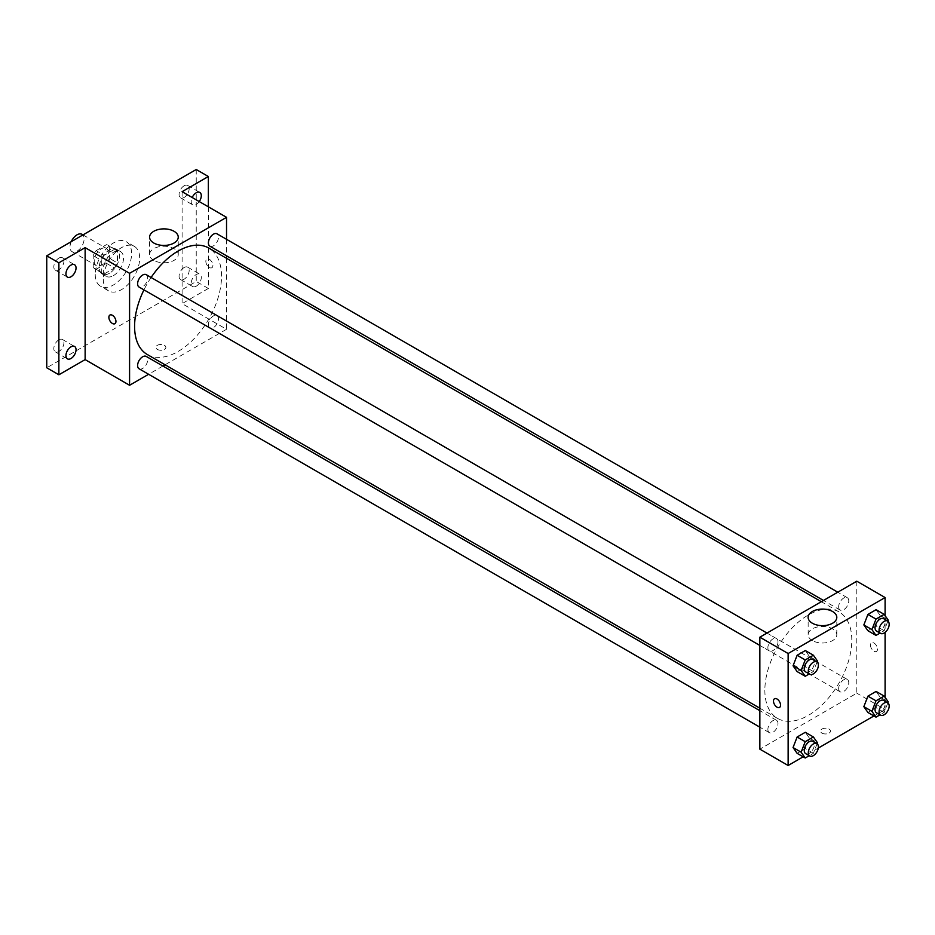 <?xml version="1.0" encoding="UTF-8"?>
<svg xmlns="http://www.w3.org/2000/svg" width="935" height="935" viewBox="0 0 935 935"><rect width="100%" height="100%" fill="white"/><g stroke="black" fill="none" stroke-linecap="round" stroke-linejoin="round"><path stroke-width="0.7" stroke-dasharray="4.67 3.51" d="M71.247 241.674A10.005 5.774 120 0 0 69.985 247.074A10.005 5.774 120 0 0 72.053 251.644A10.005 5.774 120 0 0 82.046 245.87A10.005 5.774 120 0 0 82.046 234.323M94.225 261.064A10.005 5.774 120 0 0 96.293 265.645A10.005 5.774 120 0 0 106.298 259.872A10.005 5.774 120 0 0 106.298 248.324A10.005 5.774 120 0 0 98.584 251.001A10.005 5.774 120 0 0 94.225 261.064M96.106 250.65L106.473 244.654A13.581 7.842 120 0 1 108.086 245.227A13.581 7.842 120 0 1 109.372 246.337L109.372 258.305A13.581 7.842 120 0 1 106.473 263.319L96.106 269.303A13.581 7.842 120 0 1 94.505 268.742A13.581 7.842 120 0 1 93.208 267.632L93.208 255.664A13.581 7.842 120 0 1 96.106 250.65L104.194 255.313L114.561 249.329L106.473 244.654M106.473 263.319L114.561 267.983L104.194 273.967L96.106 269.303M93.208 267.632L101.296 272.295L101.296 260.327L93.208 255.664M101.296 272.295A13.581 7.842 120 0 0 102.581 273.406A13.581 7.842 120 0 0 104.194 273.967M114.561 267.983A13.581 7.842 120 0 0 117.459 262.969L109.372 258.305M114.561 249.329A13.581 7.842 120 0 1 116.162 249.89A13.581 7.842 120 0 1 117.459 251.001L117.459 262.969M104.194 255.313A13.581 7.842 120 0 0 101.296 260.327M109.372 273.312A14.282 8.251 -60 0 1 102.231 274.013A14.282 8.251 -60 0 1 102.231 257.522A14.282 8.251 -60 0 1 116.513 249.283A14.282 8.251 -60 0 1 118.71 260.725A14.282 8.251 -60 0 1 109.372 273.312M113.416 275.638A14.282 8.251 120 0 0 122.742 263.051A14.282 8.251 120 0 0 120.557 251.608A14.282 8.251 120 0 0 109.547 255.442A14.282 8.251 120 0 0 103.318 269.818A14.282 8.251 120 0 0 106.274 276.351A14.282 8.251 120 0 0 113.416 275.638M117.459 251.001L109.372 246.337M95.23 274.481A25.712 14.843 120 0 0 100.559 286.25A25.712 14.843 120 0 0 126.272 271.407A25.712 14.843 120 0 0 126.272 241.709A25.712 14.843 120 0 0 106.461 248.605A25.712 14.843 120 0 0 95.23 274.481M103.318 279.144A25.712 14.843 120 0 0 108.635 290.914A25.712 14.843 120 0 0 134.348 276.07A25.712 14.843 120 0 0 134.348 246.384A25.712 14.843 120 0 0 114.537 253.268A25.712 14.843 120 0 0 103.318 279.144M184.113 185.796A7.141 4.126 120 0 0 179.45 192.084A7.141 4.126 120 0 0 180.548 197.811A7.141 4.126 120 0 0 187.69 193.685A7.141 4.126 120 0 0 187.69 185.434A7.141 4.126 120 0 0 184.113 185.796M58.87 258.107A7.141 4.126 120 0 0 54.207 264.395A7.141 4.126 120 0 0 55.305 270.121A7.141 4.126 120 0 0 62.446 265.996A7.141 4.126 120 0 0 62.446 257.744A7.141 4.126 120 0 0 58.87 258.107M58.87 339.837A7.141 4.126 120 0 0 54.207 346.125A7.141 4.126 120 0 0 55.305 351.852A7.141 4.126 120 0 0 62.446 347.726A7.141 4.126 120 0 0 62.446 339.487A7.141 4.126 120 0 0 58.87 339.837M184.113 267.527A7.141 4.126 120 0 0 179.45 273.815A7.141 4.126 120 0 0 180.548 279.542A7.141 4.126 120 0 0 187.69 275.416A7.141 4.126 120 0 0 187.69 267.176A7.141 4.126 120 0 0 184.113 267.527M196.233 169.504L196.233 281.482L46.75 367.782M208.353 206.834L208.353 288.471L196.233 281.482M208.353 288.471L182.103 303.641L226.539 329.295L165.063 364.79M162.9 366.041L148.618 374.281M157.349 349.409A5.002 2.887 0 0 0 162.807 350.041A5.002 2.887 0 0 0 165.892 347.376A5.002 2.887 0 0 0 160.89 344.489A5.002 2.887 0 0 0 155.888 347.376A5.002 2.887 0 0 0 157.349 349.409A5.002 2.887 0 0 0 162.807 350.041A5.002 2.887 0 0 0 165.892 347.364A5.002 2.887 0 0 0 160.89 344.477A5.002 2.887 0 0 0 155.888 347.364A5.002 2.887 0 0 0 157.349 349.409M199.248 201.574A7.141 4.126 -60 0 1 196.233 204.449A7.141 4.126 -60 0 1 192.668 204.812A7.141 4.126 -60 0 1 192.178 197.495M196.233 286.192A7.141 4.126 -60 0 1 192.668 286.542A7.141 4.126 -60 0 1 191.57 280.816A7.141 4.126 -60 0 1 196.233 274.528A7.141 4.126 -60 0 1 199.81 274.165A7.141 4.126 -60 0 1 200.908 279.892A7.141 4.126 -60 0 1 196.233 286.192M182.103 191.675L182.103 303.641M147.321 354.54A61.476 35.495 120 0 0 208.797 319.045A61.476 35.495 120 0 0 208.797 248.055M151.096 277.485A61.476 35.495 120 0 0 143.955 289.862M226.539 239.313L226.539 255.804M226.539 258.305L226.539 329.295M209.884 246.185A7.141 4.126 120 0 0 217.025 242.06A7.141 4.126 120 0 0 217.025 233.82M139.093 368.787A7.141 4.126 120 0 0 146.234 364.662A7.141 4.126 120 0 0 146.234 356.422M208.4 324.655A7.141 4.126 120 0 0 209.884 327.916A7.141 4.126 120 0 0 217.025 323.802A7.141 4.126 120 0 0 217.025 315.551A7.141 4.126 120 0 0 211.52 317.468A7.141 4.126 120 0 0 208.4 324.655M146.234 274.68A7.141 4.126 -60 0 1 147.718 277.952A7.141 4.126 -60 0 1 144.598 285.14A7.141 4.126 -60 0 1 139.093 287.057M205.84 261.356A5.002 2.887 -120 0 0 208.014 266.393A5.002 2.887 -120 0 0 211.871 267.726A5.002 2.887 -120 0 0 211.871 261.952A5.002 2.887 -120 0 0 206.869 259.065A5.002 2.887 -120 0 0 205.84 261.356A5.002 2.887 -120 0 0 208.014 266.393A5.002 2.887 -120 0 0 211.871 267.726A5.002 2.887 -120 0 0 211.871 261.952A5.002 2.887 -120 0 0 206.869 259.065A5.002 2.887 -120 0 0 205.829 261.356M109.909 315.048L109.909 315.048A5.002 2.887 60 0 1 113.766 316.392A5.002 2.887 60 0 1 115.94 321.418A5.002 2.887 60 0 1 114.911 323.709L114.9 323.709M153.784 260.362A14.329 8.275 180 0 1 149.588 254.507A14.329 8.275 180 0 1 163.917 246.232A14.329 8.275 180 0 1 178.246 254.507A14.329 8.275 180 0 1 169.399 262.151A14.329 8.275 180 0 1 153.784 260.362M764.853 690.287A61.476 35.495 120 0 0 777.593 718.431A61.476 35.495 120 0 0 839.069 682.936A61.476 35.495 120 0 0 839.069 611.946A61.476 35.495 120 0 0 791.7 628.413A61.476 35.495 120 0 0 764.853 690.287M777.99 641.842A7.141 4.126 -60 0 1 774.87 649.03A7.141 4.126 -60 0 1 769.365 650.935A7.141 4.126 -60 0 1 769.365 642.696A7.141 4.126 -60 0 1 776.506 638.57A7.141 4.126 -60 0 1 777.99 641.842M838.672 688.534A7.141 4.126 120 0 0 840.156 691.806A7.141 4.126 120 0 0 847.297 687.681A7.141 4.126 120 0 0 847.297 679.441A7.141 4.126 120 0 0 841.792 681.346A7.141 4.126 120 0 0 838.672 688.534M767.892 729.405A7.141 4.126 120 0 0 769.365 732.678A7.141 4.126 120 0 0 776.506 728.552A7.141 4.126 120 0 0 776.506 720.301A7.141 4.126 120 0 0 771.001 722.217A7.141 4.126 120 0 0 767.892 729.405M838.672 606.803A7.141 4.126 120 0 0 840.156 610.076A7.141 4.126 120 0 0 847.297 605.95A7.141 4.126 120 0 0 847.297 597.699A7.141 4.126 120 0 0 841.792 599.615A7.141 4.126 120 0 0 838.672 606.803M856.811 581.208L856.811 693.186L759.851 749.157M885.094 697.417L885.094 709.513L856.811 693.186M885.094 709.513L873.944 715.941M818.3 748.07L803.153 756.812M821.97 733.122A5.002 2.887 0 0 0 827.417 733.753A5.002 2.887 0 0 0 830.502 731.088A5.002 2.887 0 0 0 825.5 728.201A5.002 2.887 0 0 0 820.498 731.088A5.002 2.887 0 0 0 821.97 733.122A5.002 2.887 0 0 0 827.417 733.741A5.002 2.887 0 0 0 830.502 731.076A5.002 2.887 0 0 0 825.5 728.19A5.002 2.887 0 0 0 820.498 731.076A5.002 2.887 0 0 0 821.97 733.122M880.174 615.499L876.083 609.69L880.174 615.499L876.083 626.018L867.925 630.739L876.083 626.018L880.174 615.499L888.25 620.162M809.383 738.101L805.304 732.292L809.383 738.101L805.304 748.619L797.134 753.341L805.304 748.619L809.383 738.101L817.471 742.764M885.094 615.674L885.094 632.376M880.174 697.241L876.083 691.433L880.174 697.241L876.083 707.76L867.925 712.47L876.083 707.76L880.174 697.241L888.25 701.904M809.383 656.37L805.304 650.561L809.383 656.37L805.304 666.889L797.134 671.599L805.304 666.889L809.383 656.37L817.471 661.033M870.45 645.068A5.002 2.887 -120 0 0 872.635 650.094A5.002 2.887 -120 0 0 876.481 651.438A5.002 2.887 -120 0 0 876.481 645.664A5.002 2.887 -120 0 0 871.478 642.777A5.002 2.887 -120 0 0 870.45 645.068A5.002 2.887 -120 0 0 872.624 650.106A5.002 2.887 -120 0 0 876.481 651.438A5.002 2.887 -120 0 0 876.481 645.664A5.002 2.887 -120 0 0 871.478 642.777A5.002 2.887 -120 0 0 870.45 645.068M774.519 698.761L774.519 698.761A5.002 2.887 60 0 1 778.376 700.105A5.002 2.887 60 0 1 780.561 705.13A5.002 2.887 60 0 1 779.521 707.421L779.521 707.421M812.34 640.568A14.329 8.275 180 0 1 808.144 634.725A14.329 8.275 180 0 1 822.473 626.45A14.329 8.275 180 0 1 836.802 634.725A14.329 8.275 180 0 1 827.954 642.368A14.329 8.275 180 0 1 812.34 640.568M817.085 662.003L813.38 671.552L809.231 673.948M805.725 671.938A7.141 4.126 120 0 0 812.877 667.812A7.141 4.126 120 0 0 812.877 659.561M813.38 671.552L805.304 666.889M887.876 621.144L884.171 630.693L880.01 633.088M876.516 631.067A7.141 4.126 120 0 0 883.657 626.941A7.141 4.126 120 0 0 883.657 618.689M884.171 630.693L876.083 626.018M817.085 743.746L813.38 753.294L809.231 755.69M805.725 753.668A7.141 4.126 120 0 0 812.877 749.543A7.141 4.126 120 0 0 812.877 741.303M813.38 753.294L805.304 748.619M887.876 702.875L884.171 712.423L880.01 714.819M876.516 712.797A7.141 4.126 120 0 0 883.657 708.672A7.141 4.126 120 0 0 883.657 700.432M884.171 712.423L876.083 707.76M72.053 251.644L96.293 265.645M83.005 234.884L106.298 248.324M120.557 251.608L116.513 249.283M106.274 276.351L102.231 274.013M116.162 249.89L108.086 245.227M102.581 273.406L94.505 268.742M134.348 246.384L126.272 241.709M108.635 290.914L100.559 286.25M180.548 279.542L192.668 286.542M187.69 267.176L199.81 274.165M55.305 351.852L67.425 358.853M62.446 339.487L74.566 346.476M55.305 270.121L67.425 277.122M62.446 257.744L74.566 264.745M180.548 197.811L192.668 204.812M187.69 185.434L199.81 192.435M178.246 254.507L178.246 237.151M149.588 254.507L149.588 237.151M839.069 611.946L821.327 601.696M777.593 718.431L759.851 708.192M759.851 645.442L769.365 650.935M766.992 633.077L776.506 638.57M847.297 679.441L217.025 315.551M840.156 691.806L209.884 327.916M776.506 720.301L759.851 710.682M769.365 732.678L759.851 727.173M847.297 597.699L837.772 592.206M840.156 610.076L823.49 600.457M836.802 634.725L836.802 617.369M808.144 634.725L808.144 617.369"/><path stroke-width="1.4" d="M83.005 234.884L82.046 234.323A10.005 5.774 120 0 0 71.247 241.674M148.618 374.281L129.579 385.278L85.132 359.613L58.87 374.783L46.75 367.782L46.75 255.816L196.233 169.504L208.353 176.505L208.353 206.834M165.063 364.79L162.9 366.041M70.99 358.502A7.141 4.126 -60 0 1 67.425 358.853A7.141 4.126 -60 0 1 66.327 353.126A7.141 4.126 -60 0 1 70.99 346.838A7.141 4.126 -60 0 1 74.566 346.476A7.141 4.126 -60 0 1 75.653 352.203A7.141 4.126 -60 0 1 70.99 358.502M70.99 276.76A7.141 4.126 -60 0 1 67.425 277.122A7.141 4.126 -60 0 1 66.327 271.395A7.141 4.126 -60 0 1 70.99 265.096A7.141 4.126 -60 0 1 74.566 264.745A7.141 4.126 -60 0 1 75.653 270.472A7.141 4.126 -60 0 1 70.99 276.76M85.132 359.613L85.132 247.646L58.87 262.817L46.75 255.816M58.87 374.783L58.87 262.817M129.579 385.278L129.579 273.312L85.132 247.646M129.579 273.312L226.539 217.329L182.103 191.675L208.353 176.505M153.784 243.006A14.329 8.275 180 0 1 149.588 237.151A14.329 8.275 180 0 1 163.917 228.876A14.329 8.275 180 0 1 178.246 237.151A14.329 8.275 180 0 1 169.399 244.795A14.329 8.275 180 0 1 153.784 243.006M192.178 197.495A7.141 4.126 -60 0 1 196.233 192.785A7.141 4.126 -60 0 1 199.81 192.435A7.141 4.126 -60 0 1 199.248 201.574M143.955 289.862A61.476 35.495 120 0 0 134.582 326.397A61.476 35.495 120 0 0 147.321 354.54L759.851 708.192M821.327 601.696L208.797 248.055A61.476 35.495 120 0 0 151.096 277.485M226.539 217.329L226.539 239.313M226.539 255.804L226.539 258.305M837.772 592.206L217.025 233.82A7.141 4.126 120 0 0 211.52 235.725A7.141 4.126 120 0 0 208.4 242.913A7.141 4.126 120 0 0 209.884 246.185L823.49 600.457M759.851 710.682L146.234 356.422A7.141 4.126 120 0 0 140.729 358.327A7.141 4.126 120 0 0 137.62 365.515A7.141 4.126 120 0 0 139.093 368.787L759.851 727.173M759.851 645.442L139.093 287.057A7.141 4.126 -60 0 1 139.093 278.805A7.141 4.126 -60 0 1 146.234 274.68L766.992 633.077M115.94 321.418A5.002 2.887 60 0 1 114.9 323.709A5.002 2.887 60 0 1 109.909 320.822A5.002 2.887 60 0 1 109.909 315.048A5.002 2.887 60 0 1 113.754 316.392A5.002 2.887 60 0 1 115.94 321.418M114.911 323.709A5.002 2.887 60 0 1 109.909 320.822A5.002 2.887 60 0 1 109.909 315.048M803.153 756.812L788.135 765.496L759.851 749.157L759.851 637.191L856.811 581.208L885.094 597.547L885.094 615.674M873.944 715.941L818.3 748.07M867.925 630.739L863.846 624.931L867.925 614.412L876.083 609.69L867.925 614.412L863.846 624.931L867.925 630.739L876.001 635.403L871.923 629.594L876.001 619.075L884.171 614.353L888.25 620.162L887.876 621.144M797.134 753.341L793.055 747.533L797.134 737.014L805.304 732.292L797.134 737.014L793.055 747.533L797.134 753.341L805.222 758.004L801.131 752.196L805.222 741.677L813.38 736.967L817.471 742.764L817.085 743.746M885.094 632.376L885.094 697.417M788.135 765.496L788.135 653.518L885.094 597.547M867.925 712.47L863.846 706.661L867.925 696.143L876.083 691.433L867.925 696.143L863.846 706.661L867.925 712.47L876.001 717.133L871.923 711.325L876.001 700.806L884.171 696.096L888.25 701.904L887.876 702.875M797.134 671.599L793.055 665.79L797.134 655.271L805.304 650.561L797.134 655.271L793.055 665.79L797.134 671.599L805.222 676.274L801.131 670.465L805.222 659.935L813.38 655.225L817.471 661.033L817.085 662.003M788.135 653.518L759.851 637.191M812.34 623.224A14.329 8.275 180 0 1 808.144 617.369A14.329 8.275 180 0 1 822.473 609.094A14.329 8.275 180 0 1 836.802 617.369A14.329 8.275 180 0 1 827.954 625.012A14.329 8.275 180 0 1 812.34 623.224M780.55 705.13A5.002 2.887 60 0 1 779.521 707.421A5.002 2.887 60 0 1 774.519 704.534A5.002 2.887 60 0 1 774.519 698.761A5.002 2.887 60 0 1 778.376 700.105A5.002 2.887 60 0 1 780.55 705.13M779.521 707.421A5.002 2.887 60 0 1 774.519 704.534A5.002 2.887 60 0 1 774.519 698.761M809.231 673.948L805.222 676.274M816.909 661.898L812.877 659.561A7.141 4.126 120 0 0 807.372 661.477A7.141 4.126 120 0 0 804.252 668.665A7.141 4.126 120 0 0 805.725 671.938L809.768 674.264A7.141 4.126 120 0 0 816.909 670.138A7.141 4.126 120 0 0 816.909 661.898A7.141 4.126 120 0 0 811.405 663.803A7.141 4.126 120 0 0 808.296 670.991A7.141 4.126 120 0 0 809.768 674.264M801.131 670.465L793.055 665.79M805.222 659.935L797.134 655.271M813.38 655.225L805.304 650.561M880.01 633.088L876.001 635.403M887.701 621.027L883.657 618.689A7.141 4.126 120 0 0 878.152 620.606A7.141 4.126 120 0 0 875.031 627.794A7.141 4.126 120 0 0 876.516 631.067L880.56 633.392A7.141 4.126 120 0 0 887.701 629.278A7.141 4.126 120 0 0 887.701 621.027A7.141 4.126 120 0 0 882.196 622.944A7.141 4.126 120 0 0 879.075 630.132A7.141 4.126 120 0 0 880.56 633.392M871.923 629.594L863.846 624.931M876.001 619.075L867.925 614.412M884.171 614.353L876.083 609.69M809.231 755.69L805.222 758.004M816.909 743.629L812.877 741.303A7.141 4.126 120 0 0 807.372 743.208A7.141 4.126 120 0 0 804.252 750.396A7.141 4.126 120 0 0 805.725 753.668L809.768 756.006A7.141 4.126 120 0 0 816.909 751.88A7.141 4.126 120 0 0 816.909 743.629A7.141 4.126 120 0 0 811.405 745.546A7.141 4.126 120 0 0 808.296 752.733A7.141 4.126 120 0 0 809.768 756.006M801.131 752.196L793.055 747.533M805.222 741.677L797.134 737.014M813.38 736.967L805.304 732.292M880.01 714.819L876.001 717.133M887.701 702.758L883.657 700.432A7.141 4.126 120 0 0 878.152 702.349A7.141 4.126 120 0 0 875.031 709.536A7.141 4.126 120 0 0 876.516 712.797L880.56 715.135A7.141 4.126 120 0 0 887.701 711.009A7.141 4.126 120 0 0 887.701 702.758A7.141 4.126 120 0 0 882.196 704.674A7.141 4.126 120 0 0 879.075 711.862A7.141 4.126 120 0 0 880.56 715.135M871.923 711.325L863.846 706.661M876.001 700.806L867.925 696.143M884.171 696.096L876.083 691.433"/></g></svg>
